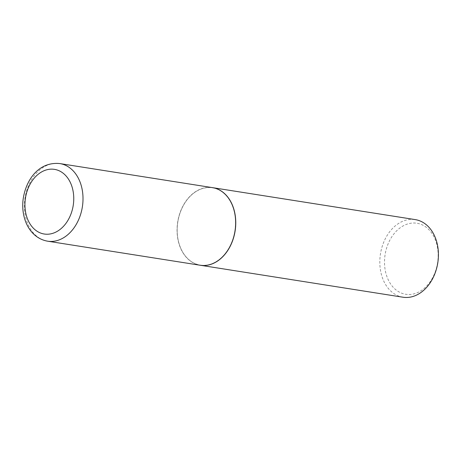 <?xml version="1.0" encoding="UTF-8"?>
<svg xmlns="http://www.w3.org/2000/svg" width="461" height="461" viewBox="0 0 461 461"><rect width="100%" height="100%" fill="white"/><g stroke="black" fill="none" stroke-linecap="round" stroke-linejoin="round"><path stroke-width="0.35" stroke-dasharray="2.31 1.73" d="M200.235 265.248A39.283 29.008 99 0 1 177.37 224.374A39.283 29.008 99 0 1 212.469 187.639M202.062 265.288A39.116 28.887 99 0 1 177.491 224.38A39.116 28.887 99 0 1 210.637 187.598A39.116 28.887 99 0 1 235.208 228.506A39.116 28.887 99 0 1 202.062 265.288M200.287 265.259A39.283 29.008 99 0 1 177.635 223.13A39.283 29.008 99 0 1 210.769 187.448A39.283 29.008 99 0 1 212.527 187.65M403 297.218A39.283 29.008 99 0 1 380.285 255.117A39.283 29.008 99 0 1 413.425 219.401A39.283 29.008 99 0 1 415.234 219.609M407.391 294.47A35.958 26.554 99 0 1 384.802 256.869A35.958 26.554 99 0 1 415.275 223.055A35.958 26.554 99 0 1 437.864 260.661A35.958 26.554 99 0 1 407.391 294.47M47.592 241.184A39.283 29.008 99 0 1 24.727 200.305A39.283 29.008 99 0 1 59.832 163.574"/><path stroke-width="0.69" d="M212.469 187.639A39.283 29.008 99 0 1 235.335 228.518A39.283 29.008 99 0 1 200.235 265.248L47.592 241.184A39.283 29.008 99 0 0 82.692 204.454A39.283 29.008 99 0 0 59.832 163.574L212.469 187.639M212.527 187.65A39.283 29.008 99 0 1 212.579 187.656A39.283 29.008 99 0 1 235.294 229.757A39.283 29.008 99 0 1 202.154 265.473A39.283 29.008 99 0 1 200.345 265.265A39.283 29.008 99 0 1 200.287 265.259M212.579 187.656L415.234 219.609A39.283 29.008 99 0 1 437.95 261.71A39.283 29.008 99 0 1 404.81 297.426A39.283 29.008 99 0 1 403 297.218L200.345 265.265M25.199 199.965A32.731 24.168 99 0 1 52.934 169.187A32.731 24.168 99 0 1 73.495 203.416A32.731 24.168 99 0 1 45.76 234.194A32.731 24.168 99 0 1 25.199 199.965M59.832 163.574C38.695 161.454 25.597 180.003 23.05 199.93C20.918 218.802 29.804 238.003 47.592 241.184"/></g></svg>
